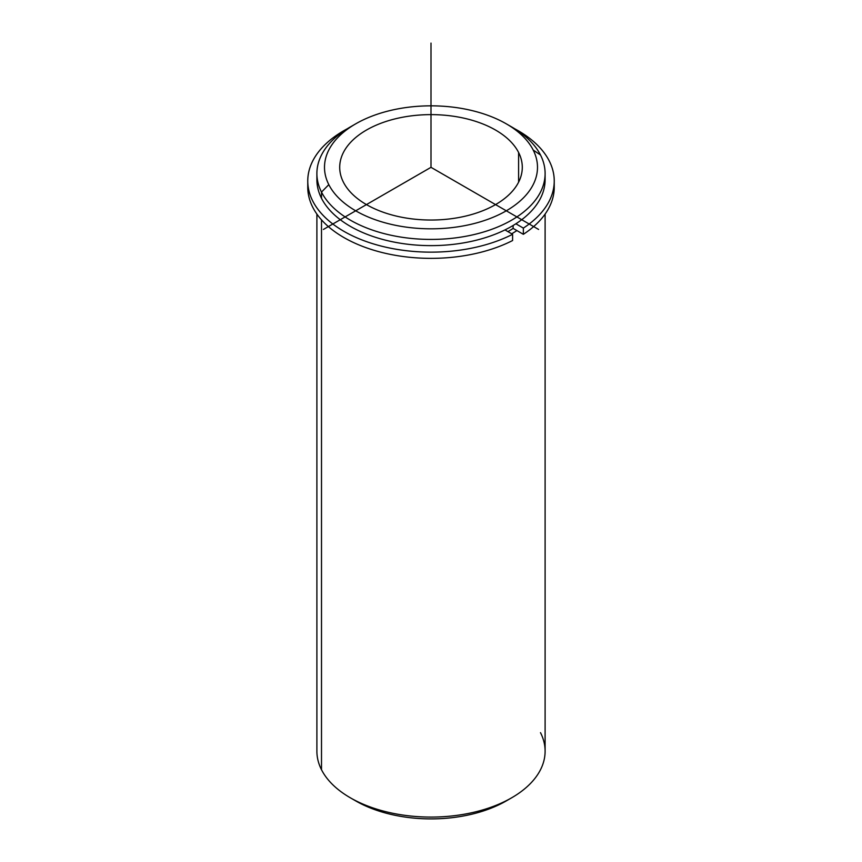 <?xml version="1.0" encoding="UTF-8"?>
<svg xmlns="http://www.w3.org/2000/svg" width="862" height="862" viewBox="0 0 862 862"><rect width="100%" height="100%" fill="white"/><g stroke="black" fill="none" stroke-linecap="round" stroke-linejoin="round"><path stroke-width="1.29" d="M513.116 228.398A108.784 62.807 180 0 1 507.923 231.619A108.784 62.807 0 0 0 513.116 228.398L513.116 225.499L513.116 228.398L523.353 234.313L523.353 228.107A123.234 71.147 0 0 0 554.234 180.998A123.234 71.147 0 0 0 514.797 128.815A123.234 71.147 180 0 1 523.353 228.107L523.353 234.313L513.116 228.398M518.601 152.488A91.286 52.701 180 0 1 522.286 167.325A91.286 52.701 180 0 1 443.984 219.498A91.286 52.701 180 0 1 343.399 182.162A91.286 52.701 180 0 1 339.714 167.325A91.286 52.701 180 0 1 418.016 115.163A91.286 52.701 180 0 1 518.601 152.488L518.601 182.162L518.601 152.488A91.286 52.701 0 0 0 405.302 116.758A91.286 52.701 0 0 0 343.399 182.162A91.286 52.701 0 0 0 456.698 217.903A91.286 52.701 0 0 0 518.601 152.488M516.888 230.585A114.107 65.878 180 0 1 511.683 233.785A114.107 65.878 0 0 0 516.888 230.585M317.022 176.645A114.107 65.878 0 0 0 321.504 198.303A114.107 65.878 0 0 0 449.889 244.722A114.107 65.878 0 0 0 544.978 176.645M545.107 173.542L545.107 179.749A114.107 65.878 180 0 1 447.227 244.959A114.107 65.878 180 0 1 321.504 198.303L321.504 192.086A114.107 65.878 0 0 0 447.227 238.752A114.107 65.878 0 0 0 545.107 173.542A114.107 65.878 0 0 0 540.496 154.988A114.107 65.878 0 0 0 508.903 125.399M506.306 123.848L511.694 126.951A114.107 65.878 180 0 1 540.496 154.988L533.19 150.02A106.5 61.493 0 0 0 506.306 123.848A106.5 61.493 0 0 0 355.694 123.848A106.5 61.493 0 0 0 328.81 184.64A106.5 61.493 180 0 1 401.013 108.321A106.5 61.493 180 0 1 533.19 150.02A106.5 61.493 180 0 1 460.987 226.329A106.5 61.493 180 0 1 328.81 184.64L321.504 192.086A114.107 65.878 180 0 1 350.306 126.951A114.107 65.878 180 0 1 353.097 125.399A114.107 65.878 0 0 0 316.893 173.542A114.107 65.878 0 0 0 321.504 192.086L321.504 198.303A114.107 65.878 180 0 1 316.893 179.749L316.893 173.542M540.496 154.988A114.107 65.878 180 0 1 463.131 236.759A114.107 65.878 180 0 1 321.504 192.086L328.81 184.64A106.5 61.493 -0 0 0 460.987 226.329A106.5 61.493 -0 0 0 533.19 150.02L540.496 154.988M545.107 214.078L545.107 751.201A114.107 65.878 180 0 1 447.227 816.411A114.107 65.878 180 0 1 321.504 769.744L321.504 219.853L321.504 769.744A114.107 65.878 180 0 1 316.893 751.201L316.893 214.078M353.097 799.333A106.5 61.493 0 0 0 508.903 799.333M321.504 769.744A114.107 65.878 0 0 0 350.306 797.781A114.107 65.878 0 0 0 511.694 797.781A114.107 65.878 0 0 0 540.496 732.657M511.694 797.781L506.306 800.895A106.5 61.493 180 0 1 355.694 800.895L350.306 797.781M307.874 184.102A123.234 71.147 0 0 0 377.901 251.413A123.234 71.147 0 0 0 512.599 240.53L512.599 234.313A123.234 71.147 180 0 1 339.628 228.742A123.234 71.147 180 0 1 347.203 128.815A123.234 71.147 0 0 0 307.766 180.998A123.234 71.147 0 0 0 380.347 245.853A123.234 71.147 0 0 0 512.599 234.313L512.599 240.53A123.234 71.147 180 0 1 380.347 252.07A123.234 71.147 180 0 1 307.766 187.205L307.766 180.998M554.234 180.998L554.234 187.205A123.234 71.147 180 0 1 523.353 234.313A123.234 71.147 0 0 0 554.126 184.102M512.599 234.313L504.97 229.917L512.599 234.313M515.875 223.786L523.353 228.107L515.875 223.786M538.588 229.443L431 167.325L323.412 229.443M431 167.325L431 43.1M350.306 126.951L355.694 123.848"/></g></svg>
